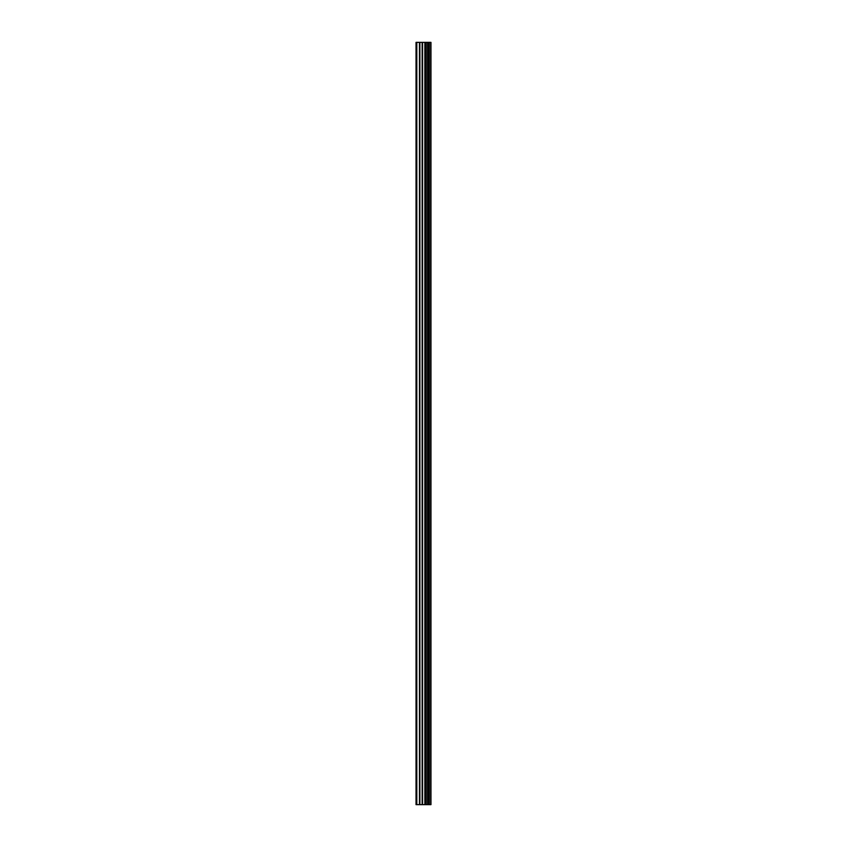 <?xml version="1.0" encoding="UTF-8"?>
<svg xmlns="http://www.w3.org/2000/svg" width="847" height="847" viewBox="0 0 847 847"><rect width="100%" height="100%" fill="white"/><g stroke="black" fill="none" stroke-linecap="round" stroke-linejoin="round"><path stroke-width="1.27" d="M422.155 804.65L430.964 804.65L430.964 42.35L416.036 42.35L416.036 804.65L422.155 804.65L422.155 42.35M427.693 42.35L427.693 804.65L427.693 42.35M429.185 42.35L429.185 804.65L429.175 42.35M430.869 804.65L430.869 42.35M430.689 804.65L430.689 42.35M426.179 804.65L426.179 42.35M425.914 804.65L425.914 42.35M416.809 804.65L416.809 42.35M429.27 804.65L429.27 42.35M428.953 804.65L428.953 42.35M427.915 804.65L427.915 42.35M427.597 804.65L427.597 42.35M425.3 804.65L425.3 42.35M424.866 804.65L424.866 42.35M422.589 804.65L422.589 42.35M419.89 804.65L419.89 42.35M419.456 804.65L419.456 42.35"/></g></svg>
